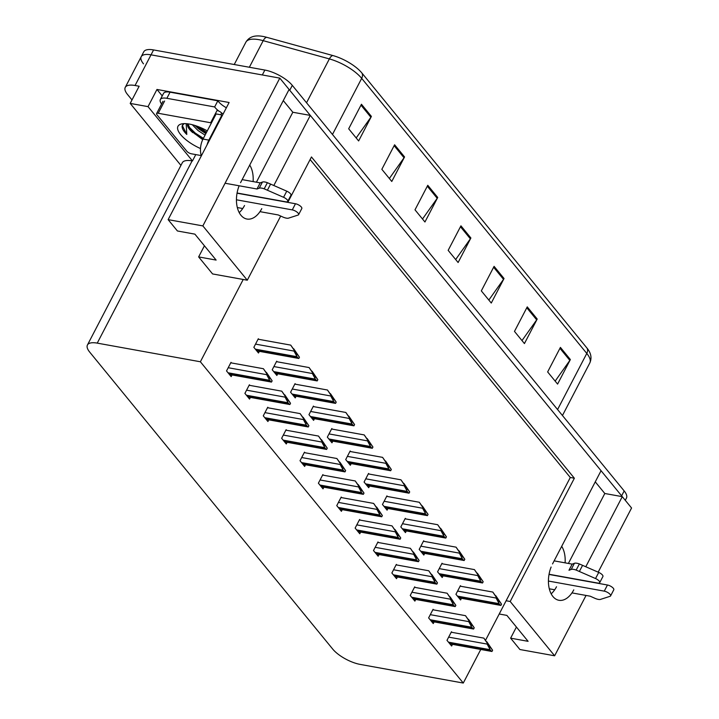 <?xml version="1.0" encoding="UTF-8"?>
<svg xmlns="http://www.w3.org/2000/svg" width="719" height="719" viewBox="0 0 719 719"><rect width="100%" height="100%" fill="white"/><g stroke="black" fill="none" stroke-linecap="round" stroke-linejoin="round"><path stroke-width="1.08" d="M565.098 562.851A23.763 14.335 100.2 0 0 561.701 546.332M253.115 181.601A23.763 14.335 100.2 0 0 249.718 165.082M551.122 567.03A23.763 14.335 100.2 0 0 552.929 596.527A23.763 14.335 100.2 0 0 558.924 600.284A23.763 14.335 100.2 0 0 573.762 589.868M556.515 586.749A23.763 14.335 -79.8 0 1 551.176 593.849M239.139 185.781A23.763 14.335 100.2 0 0 240.955 215.269A23.763 14.335 100.2 0 0 246.941 219.034A23.763 14.335 100.2 0 0 261.779 208.618M239.202 212.599A23.763 14.335 100.2 0 0 244.532 205.499M162.233 95.897L156.967 89.462L229.109 102.502L168.129 219.637L177.413 230.979L194.894 234.142L216.122 260.08L198.642 256.917L212.572 273.939L243.22 279.475L200.376 361.774L97.245 343.125A22.28 8.125 -152.5 0 0 87.43 345.003A22.28 8.125 -152.5 0 0 89.713 352.121L332.717 649.086A22.28 8.125 -152.5 0 0 360.147 664.401L463.279 683.05L480.759 649.464M195.775 154.585L192.467 160.939L148.033 106.637L156.967 89.462M192.467 160.939L192.117 160.876A22.28 8.125 -152.5 0 0 182.311 162.746L87.43 345.003M148.033 106.637L130.202 103.41L180.927 165.397M131.999 99.959L127.533 94.495A22.28 8.125 27.5 0 1 125.25 87.376A22.28 8.125 27.5 0 1 135.064 85.498L139.144 86.235L130.202 103.41M280.698 216.051L247.291 280.212L202.857 225.91L168.129 219.637M202.857 225.91L279.799 78.119L289.083 89.471L240.559 182.68M143.494 63.838A22.28 8.125 27.5 0 1 141.212 56.711A22.28 8.125 27.5 0 1 151.026 54.842L279.799 78.119M586.048 595.44L554.637 655.791L519.909 649.518L510.625 638.166L528.106 641.33L506.877 615.392L499.22 614.008M598.172 572.162L631.57 508L622.286 496.658L585.796 566.743M554.637 655.791L510.193 601.488L574.364 478.225L311.462 156.958L287.816 202.372M273.822 185.493L310.302 115.408L601.057 470.72L552.534 563.93M568.387 563.444L604.805 493.495L595.269 481.847M604.805 493.495L622.286 496.658M256.413 182.195L292.822 112.245L283.286 100.597M292.822 112.245L310.302 115.408M485.541 640.278L570.284 477.488L310.114 159.546M516.413 627.04L510.625 638.166M204.43 245.79L198.642 256.917M200.376 361.774L463.279 683.05M247.291 280.212L243.22 279.475M570.284 477.488L574.364 478.225M510.193 601.488L506.122 600.751M341.714 497.647L341.228 497.054L336.762 505.637L341.399 511.308L342.271 509.654M378.464 542.548L377.969 541.955L373.503 550.538L378.149 556.209L379.012 554.556M396.834 564.999L396.34 564.406L391.873 572.989L396.52 578.66L397.382 577.006M415.205 587.45L414.719 586.857L410.243 595.44L414.89 601.111L415.753 599.448M433.575 609.901L433.09 609.308L428.614 617.891L433.26 623.562L434.123 621.899M360.093 520.098L359.599 519.504L355.132 528.088L359.779 533.759L360.641 532.105M323.343 475.196L322.858 474.603L318.391 483.186L323.029 488.857L323.901 487.203M304.973 452.745L304.488 452.152L300.021 460.735L304.658 466.415L305.521 464.753M286.602 430.295L286.117 429.701L281.65 438.284L286.288 443.965L287.151 442.302M268.232 407.844L267.747 407.251L263.28 415.834L267.917 421.514L268.78 419.851M249.861 385.393L249.376 384.8L244.9 393.383L249.547 399.063L250.41 397.4M231.491 362.951L231.006 362.349L226.53 370.932L231.176 376.612L232.039 374.95M451.945 632.352L451.46 631.758L446.984 640.341L451.631 646.013L452.494 644.35M369.036 474.046L368.55 473.444L364.075 482.036L368.721 487.707L369.584 486.044M405.777 518.947L405.291 518.345L400.825 526.928L405.462 532.608L406.325 530.946M424.147 541.389L423.662 540.796L419.195 549.379L423.833 555.059L424.695 553.396M442.518 563.84L442.032 563.247L437.565 571.83L442.203 577.51L443.075 575.847M387.406 496.496L386.921 495.894L382.454 504.477L387.092 510.157L387.954 508.495M350.665 451.595L350.18 450.993L345.704 459.585L350.351 465.256L351.214 463.593M332.295 429.144L331.81 428.542L327.334 437.134L331.98 442.805L332.843 441.142M313.924 406.693L313.43 406.091L308.963 414.683L313.61 420.354L314.473 418.692M295.554 384.243L295.06 383.64L290.593 392.232L295.239 397.904L296.102 396.241M277.183 361.792L276.689 361.19L272.222 369.782L276.869 375.453L277.732 373.79M258.804 339.341L258.319 338.748L253.852 347.331L258.489 353.002L259.361 351.339M460.897 586.291L460.403 585.697L455.936 594.28L460.582 599.961L461.445 598.298M332.475 134.471L361.684 78.362A29.704 10.839 -152.5 0 0 329.365 58.913L263.199 40.668A29.704 10.839 -152.5 0 0 258.948 39.689A29.704 10.839 -152.5 0 0 245.871 42.187C248.271 38.224 251.947 36.148 256.908 35.95A26.729 9.751 27.5 0 1 262.83 36.408A26.729 9.751 27.5 0 1 266.65 37.289L332.816 55.534A26.729 9.751 27.5 0 1 361.909 73.032L587.01 348.113A26.729 9.751 27.5 0 1 588.6 350.324C591.288 354.503 591.692 358.709 589.823 362.942A29.704 10.839 -152.5 0 0 586.785 353.442L361.684 78.362A7.424 5.267 -39.3 0 0 361.909 73.032M289.065 89.489A22.28 8.125 27.5 0 1 289.739 90.279L621.62 495.84A22.28 8.125 27.5 0 1 622.241 496.649M125.25 87.376L141.212 56.711A22.28 8.125 27.5 0 1 151.026 54.842L262.318 74.965L264.871 70.058A22.28 8.125 27.5 0 1 292.3 85.372L624.173 490.942A22.28 8.125 27.5 0 1 626.456 498.06L625.278 500.316M141.212 56.711L143.764 51.804A22.28 8.125 27.5 0 1 153.578 49.935L264.871 70.058M537.201 319.038L524.43 343.565L514.48 331.405L527.252 306.878L537.201 319.038A5.941 4.215 -39.3 0 1 536.689 319.874L526.784 307.777M570.365 359.554L557.593 384.09L547.644 371.93L560.416 347.403L570.365 359.554A5.941 4.215 -39.3 0 1 569.852 360.399L559.948 348.302M437.718 197.464L424.947 221.991L414.998 209.831L427.769 185.304L437.718 197.464A5.941 4.215 -39.3 0 1 437.206 198.3L427.302 186.203M404.554 156.94L391.783 181.467L381.843 169.307L394.605 144.78L404.554 156.94A5.941 4.215 -39.3 0 1 404.042 157.776L394.138 145.678M371.399 116.415L358.628 140.942L348.679 128.782L361.45 104.255L371.399 116.415A5.941 4.215 -39.3 0 1 370.878 117.251L360.983 105.154M504.037 278.514L491.275 303.041L481.326 290.88L494.088 266.354L504.037 278.514A5.941 4.215 -39.3 0 1 503.525 279.349L493.62 267.252M470.882 237.989L458.111 262.516L448.162 250.356L460.933 225.829L470.882 237.989A5.941 4.215 -39.3 0 1 470.361 238.825L460.466 226.728M455.666 259.532L470.361 238.825M488.83 300.057L503.525 279.349M356.184 137.958L370.878 117.251M389.347 178.483L404.042 157.776M422.511 219.007L437.206 198.3M555.158 381.106L569.852 360.399M521.994 340.581L536.689 319.874M495.454 595.647L499.579 601.569L492.812 592.061L496.398 597.408L496.083 598.019L498.501 602.495A3.712 2.238 100.2 0 0 499.058 603.645L500.047 604.859A3.712 2.238 100.2 0 0 500.9 605.425L458.83 597.822M496.398 597.408L501.547 604.185L495.795 595.709M460.16 586.165L492.812 592.061M501.547 604.185L500.9 605.425M499.148 601.255L498.501 602.495M486.511 641.707L490.637 647.63L483.86 638.121L487.455 643.469L487.131 644.08L489.558 648.556A3.712 2.238 100.2 0 0 490.106 649.697L491.104 650.92A3.712 2.238 100.2 0 0 491.958 651.486L449.887 643.882M487.455 643.469L492.605 650.237L486.844 641.77M451.217 632.217L483.86 638.121M492.605 650.237L491.958 651.486M490.205 647.316L489.558 648.556M477.083 573.196L481.209 579.119L474.432 569.61L478.027 574.957L477.713 575.577L480.13 580.044A3.712 2.238 100.2 0 0 480.687 581.195L481.676 582.408A3.712 2.238 100.2 0 0 482.53 582.974L440.459 575.371M478.027 574.957L483.177 581.734L477.425 573.259M441.79 563.714L474.432 569.61M483.177 581.734L482.53 582.974M480.777 578.804L480.13 580.044M458.713 550.745L462.838 556.668L456.062 547.159L459.657 552.507L459.342 553.127L461.76 557.602A3.712 2.238 100.2 0 0 462.317 558.744L463.306 559.957A3.712 2.238 100.2 0 0 464.159 560.523L422.089 552.92M459.657 552.507L464.807 559.283L459.046 550.808M423.419 541.263L456.062 547.159M464.807 559.283L464.159 560.523M462.407 556.353L461.76 557.602M440.343 528.303L444.468 534.217L437.691 524.717L441.286 530.065L440.963 530.676L443.389 535.152A3.712 2.238 100.2 0 0 443.938 536.293L444.935 537.506A3.712 2.238 100.2 0 0 445.789 538.073L403.719 530.469M441.286 530.065L446.436 536.832L440.675 528.357M405.049 518.812L437.691 524.717M446.436 536.832L445.789 538.073M444.036 533.902L443.389 535.152M468.132 619.257L472.257 625.179L465.49 615.671L469.085 621.018L468.761 621.629L471.188 626.105A3.712 2.238 100.2 0 0 471.736 627.247L472.734 628.469A3.712 2.238 100.2 0 0 473.578 629.035L431.517 621.432M469.085 621.018L474.234 627.795L468.473 619.32M432.847 609.766L465.49 615.671M474.234 627.795L473.578 629.035M471.835 624.865L471.188 626.105M449.761 596.806L453.887 602.729L447.119 593.22L450.705 598.567L450.391 599.179L452.817 603.654A3.712 2.238 100.2 0 0 453.365 604.796L454.363 606.018A3.712 2.238 100.2 0 0 455.208 606.584L413.146 598.981M450.705 598.567L455.855 605.344L450.103 596.869M414.477 587.315L447.119 593.22M455.855 605.344L455.208 606.584M453.464 602.414L452.817 603.654M431.391 574.355L435.516 580.278L428.749 570.769L432.335 576.117L432.02 576.728L434.447 581.204A3.712 2.238 100.2 0 0 434.995 582.345L435.993 583.567A3.712 2.238 100.2 0 0 436.837 584.134L394.776 576.53M432.335 576.117L437.485 582.893L431.733 574.418M396.106 564.864L428.749 570.769M437.485 582.893L436.837 584.134M435.094 579.963L434.447 581.204M413.021 551.904L417.146 557.827L410.378 548.318L413.964 553.666L413.65 554.277L416.076 558.753A3.712 2.238 100.2 0 0 416.625 559.894L417.622 561.117A3.712 2.238 100.2 0 0 418.467 561.683L376.405 554.079M413.964 553.666L419.114 560.443L413.362 551.967M377.727 542.414L410.378 548.318M419.114 560.443L418.467 561.683M416.723 557.513L416.076 558.753M237.072 193.007L285.65 201.787A4.745 1.726 27.5 0 0 287.744 201.392A4.745 1.726 27.5 0 0 283.565 197.294L264.188 188.827L267.378 182.698L286.755 191.164L283.565 197.294M170.061 92.176A14.847 5.419 -152.5 0 0 163.519 93.425L160.328 99.555A14.847 5.419 27.5 0 1 166.871 98.305L214.648 106.951L217.839 100.813L170.061 92.176L166.871 98.305M161.586 103.976A14.847 5.419 27.5 0 1 160.328 99.555M226.359 107.769A14.847 5.419 27.5 0 1 217.839 100.813M223.169 113.908A14.847 5.419 27.5 0 1 221.533 112.937M218.846 111.077A14.847 5.419 27.5 0 1 214.648 106.951M222.369 115.453A14.847 8.961 -79.8 0 1 221.946 114.977L216.122 113.926L203.028 139.064A14.847 8.961 100.2 0 0 201.356 155.807M221.946 114.977L208.861 140.115A14.847 8.961 100.2 0 0 207.054 144.861M237.324 207.548L242.725 208.528M259.972 211.647L278.217 214.945L282.819 217.003A7.424 2.705 27.5 0 0 288.247 218.234L298.097 215.053A4.745 1.726 27.5 0 0 298.61 214.666A4.745 1.726 27.5 0 0 296.893 212.006A4.745 1.726 27.5 0 0 292.282 209.894L236.434 199.792M237.036 193.195L295.473 203.756L292.282 209.894M298.61 214.666L301.8 208.537A4.745 1.726 -152.5 0 0 300.084 205.868A4.745 1.726 -152.5 0 0 295.473 203.756M256.998 189.007L260.188 182.878L262.426 182.051L259.235 188.189L256.998 189.007L225.074 183.237M242.15 179.615L260.188 182.878M287.744 201.392L290.934 195.253A4.745 1.726 -152.5 0 0 286.755 191.164M262.426 182.051A7.424 2.705 27.5 0 1 267.378 182.698M259.235 188.189A7.424 2.705 27.5 0 1 264.188 188.827M267.405 190.211L270.596 184.082M549.055 574.256L597.633 583.037A4.745 1.726 27.5 0 0 599.718 582.642A4.745 1.726 27.5 0 0 595.539 578.543L576.171 570.086L579.361 563.948L598.738 572.414L595.539 578.543M549.298 588.798L554.709 589.778M571.956 592.896L590.2 596.195L594.793 598.253A7.424 2.705 27.5 0 0 600.23 599.484L610.08 596.303A4.745 1.726 27.5 0 0 610.593 595.916A4.745 1.726 27.5 0 0 608.876 593.256A4.745 1.726 27.5 0 0 604.266 591.144L548.417 581.042M549.019 574.445L607.456 585.005L604.266 591.144M610.593 595.916L613.783 589.787A4.745 1.726 -152.5 0 0 612.067 587.117A4.745 1.726 -152.5 0 0 607.456 585.005M574.409 563.301L571.219 569.439L568.981 570.257L572.171 564.127L574.409 563.301A7.424 2.705 27.5 0 1 579.361 563.948M554.133 560.865L572.171 564.127M599.718 582.642L602.917 576.503A4.745 1.726 -152.5 0 0 598.738 572.414M571.219 569.439A7.424 2.705 27.5 0 1 576.171 570.086M579.388 571.461L582.579 565.332M200.493 148.545A25.992 9.482 27.5 0 1 180.199 134.04A25.992 9.482 27.5 0 1 181.539 123.938A25.992 9.482 27.5 0 1 189.421 124.09A25.992 9.482 27.5 0 1 207.288 130.876M194.975 125.492L198.839 128.998L205.868 133.617M192.288 124.72L198.04 130.534L205.068 135.145M187.893 123.848L191.119 130.885L202.722 139.675M187.641 123.821A18.568 6.777 -152.5 0 0 192.809 132.664M201.284 155.583L191.389 153.794A3.712 1.357 27.5 0 1 186.814 151.242L156.967 114.77A3.712 1.357 27.5 0 1 156.589 113.584A3.712 1.357 27.5 0 1 158.225 113.269L210.667 122.751A3.712 1.357 27.5 0 1 211.422 122.94M210.667 122.751L217.048 110.492A3.712 1.357 27.5 0 1 221.623 113.045L220.733 114.752M184.055 123.632L182.195 125.771C181.754 128.072 183.282 130.966 186.778 134.435L186.185 123.677M195.568 125.681L206.191 132.988M190.202 129.735L194.804 133.815L203.001 139.118M197.833 126.481L206.596 132.215M188.216 126.176L195.208 133.051L203.405 138.354M182.617 124.908L182.464 125.834L186.778 134.435M421.972 505.852L426.097 511.766L419.321 502.266L422.916 507.614L422.592 508.225L425.019 512.701A3.712 2.238 100.2 0 0 425.567 513.842L426.565 515.056A3.712 2.238 100.2 0 0 427.419 515.622L385.348 508.027M422.916 507.614L428.066 514.382L422.305 505.906M386.678 496.362L419.321 502.266M428.066 514.382L427.419 515.622M425.666 511.452L425.019 512.701M403.602 483.402L407.727 489.315L400.95 479.816L404.545 485.163L404.222 485.774L406.648 490.25A3.712 2.238 100.2 0 0 407.197 491.392L408.194 492.605A3.712 2.238 100.2 0 0 409.048 493.18L366.978 485.577M404.545 485.163L409.695 491.931L403.934 483.456M368.308 473.911L400.95 479.816M409.695 491.931L409.048 493.18M407.296 489.001L406.648 490.25M385.222 460.951L389.347 466.874L382.58 457.365L386.175 462.712L385.851 463.324L388.278 467.799A3.712 2.238 100.2 0 0 388.826 468.941L389.824 470.154A3.712 2.238 100.2 0 0 390.669 470.729L348.607 463.126M386.175 462.712L391.325 469.48L385.564 461.005M349.937 451.46L382.58 457.365M391.325 469.48L390.669 470.729M388.925 466.55L388.278 467.799M394.65 529.454L398.775 535.376L392.008 525.868L395.594 531.215L395.279 531.826L397.697 536.302A3.712 2.238 100.2 0 0 398.254 537.452L399.243 538.666A3.712 2.238 100.2 0 0 400.097 539.232L358.026 531.629M395.594 531.215L400.744 537.992L394.992 529.517M359.356 519.972L392.008 525.868M400.744 537.992L400.097 539.232M398.353 535.062L397.697 536.302M376.28 507.003L380.405 512.926L373.637 503.417L377.223 508.764L376.909 509.376L379.326 513.851A3.712 2.238 100.2 0 0 379.884 515.002L380.872 516.215A3.712 2.238 100.2 0 0 381.726 516.781L339.656 509.178M377.223 508.764L382.373 515.541L376.621 507.066M340.986 497.521L373.637 503.417M382.373 515.541L381.726 516.781M379.974 512.611L379.326 513.851M357.909 484.552L362.034 490.475L355.258 480.966L358.853 486.314L358.538 486.925L360.956 491.401A3.712 2.238 100.2 0 0 361.513 492.551L362.502 493.764A3.712 2.238 100.2 0 0 363.356 494.33L321.285 486.727M358.853 486.314L364.003 493.09L358.242 484.615M322.615 475.07L355.258 480.966M364.003 493.09L363.356 494.33M361.603 490.16L360.956 491.401M366.852 438.5L370.977 444.423L364.209 434.914L367.795 440.262L367.481 440.873L369.908 445.349A3.712 2.238 100.2 0 0 370.456 446.49L371.453 447.703A3.712 2.238 100.2 0 0 372.298 448.279L330.237 440.675M367.795 440.262L372.945 447.029L367.193 438.563M331.567 429.009L364.209 434.914M372.945 447.029L372.298 448.279M370.555 444.099L369.908 445.349M348.481 416.049L352.607 421.972L345.839 412.463L349.425 417.811L349.11 418.422L351.537 422.898A3.712 2.238 100.2 0 0 352.085 424.039L353.083 425.253A3.712 2.238 100.2 0 0 353.928 425.828L311.866 418.224M349.425 417.811L354.575 424.578L348.823 416.112M313.196 406.559L345.839 412.463M354.575 424.578L353.928 425.828M352.184 421.649L351.537 422.898M330.111 393.599L334.236 399.521L327.469 390.013L331.055 395.36L330.74 395.971L333.167 400.447A3.712 2.238 100.2 0 0 333.715 401.588L334.712 402.802A3.712 2.238 100.2 0 0 335.557 403.377L293.496 395.774M331.055 395.36L336.204 402.128L330.452 393.661M294.817 384.108L327.469 390.013M336.204 402.128L335.557 403.377M333.814 399.198L333.167 400.447M311.74 371.148L315.866 377.071L309.098 367.562L312.684 372.909L312.37 373.521L314.787 377.996A3.712 2.238 100.2 0 0 315.344 379.138L316.333 380.351A3.712 2.238 100.2 0 0 317.187 380.926L275.116 373.323M312.684 372.909L317.834 379.677L312.082 371.211M276.447 361.657L309.098 367.562M317.834 379.677L317.187 380.926M315.434 376.756L314.787 377.996M293.37 348.697L297.495 354.62L290.719 345.111L294.314 350.459L293.999 351.07L296.417 355.546A3.712 2.238 100.2 0 0 296.974 356.687L297.963 357.909A3.712 2.238 100.2 0 0 298.816 358.475L256.746 350.872M294.314 350.459L299.464 357.226L293.712 348.76M258.076 339.206L290.719 345.111M299.464 357.226L298.816 358.475M297.064 354.305L296.417 355.546M339.539 462.101L343.664 468.024L336.887 458.515L340.482 463.863L340.159 464.474L342.586 468.95A3.712 2.238 100.2 0 0 343.143 470.1L344.131 471.313A3.712 2.238 100.2 0 0 344.985 471.88L302.915 464.276M340.482 463.863L345.632 470.639L339.871 462.164M304.245 452.619L336.887 458.515M345.632 470.639L344.985 471.88M343.233 467.709L342.586 468.95M321.168 439.651L325.294 445.573L318.517 436.065L322.112 441.412L321.788 442.032L324.215 446.499A3.712 2.238 100.2 0 0 324.763 447.649L325.761 448.863A3.712 2.238 100.2 0 0 326.615 449.429L284.544 441.826M322.112 441.412L327.262 448.189L321.501 439.713M285.874 430.169L318.517 436.065M327.262 448.189L326.615 449.429M324.862 445.259L324.215 446.499M302.798 417.2L306.923 423.123L300.147 413.614L303.742 418.961L303.418 419.581L305.845 424.057A3.712 2.238 100.2 0 0 306.393 425.199L307.39 426.412A3.712 2.238 100.2 0 0 308.244 426.978L266.174 419.375M303.742 418.961L308.891 425.738L303.13 417.263M267.504 407.718L300.147 413.614M308.891 425.738L308.244 426.978M306.492 422.808L305.845 424.057M284.418 394.758L288.544 400.672L281.776 391.172L285.371 396.52L285.048 397.131L287.474 401.606A3.712 2.238 100.2 0 0 288.022 402.748L289.02 403.961A3.712 2.238 100.2 0 0 289.874 404.527L247.803 396.924M285.371 396.52L290.521 403.287L284.76 394.812M249.133 385.267L281.776 391.172M290.521 403.287L289.874 404.527M288.121 400.357L287.474 401.606M266.048 372.307L270.173 378.221L263.406 368.721L267.001 374.069L266.677 374.68L269.104 379.156A3.712 2.238 100.2 0 0 269.652 380.297L270.65 381.51A3.712 2.238 100.2 0 0 271.494 382.077L229.433 374.482M267.001 374.069L272.142 380.836L266.389 372.361M230.763 362.816L263.406 368.721M272.142 380.836L271.494 382.077M269.751 377.906L269.104 379.156M135.064 85.498L153.578 49.935M97.245 343.125L192.117 160.876M266.65 37.289A7.424 3.496 -74.6 0 0 263.199 40.668L249.358 67.253M587.01 348.113A7.424 5.267 140.7 0 1 586.785 353.442L557.576 409.551M306.537 102.772L329.365 58.913A7.424 3.496 -74.6 0 1 332.816 55.534M292.3 85.372L289.739 90.279M624.173 490.942L621.62 495.84M458.434 597.336L500.047 604.859M457.437 596.114L499.058 603.645M457.608 591.072L496.083 598.019M449.483 643.388L491.104 650.92M448.494 642.175L490.106 649.697M448.665 637.124L487.131 644.08M440.064 574.885L481.676 582.408M439.066 573.663L480.687 581.195M439.237 568.621L477.713 575.577M421.694 552.435L463.306 559.957M420.696 551.221L462.317 558.744M420.867 546.17L459.342 553.127M403.314 529.984L444.935 537.506M402.325 528.771L443.938 536.293M402.496 523.72L440.963 530.676M431.112 620.937L472.734 628.469M430.115 619.724L471.736 627.247M430.295 614.673L468.761 621.629M412.742 598.487L454.363 606.018M411.744 597.273L453.365 604.796M411.924 592.222L450.391 599.179M394.372 576.036L435.993 583.567M393.374 574.823L434.995 582.345M393.545 569.772L432.02 576.728M376.001 553.594L417.622 561.117M375.003 552.372L416.625 559.894M375.174 547.321L413.65 554.277M208.861 140.115L203.028 139.064M158.225 113.269L164.615 101.011M384.944 507.533L426.565 515.056M383.955 506.32L425.567 513.842M384.126 501.269L422.592 508.225M366.573 485.082L408.194 492.605M365.585 483.869L407.197 491.392M365.755 478.818L404.222 485.774M348.203 462.632L389.824 470.154M347.205 461.418L388.826 468.941M347.385 456.367L385.851 463.324M357.631 531.143L399.243 538.666M356.633 529.921L398.254 537.452M356.804 524.87L395.279 531.826M339.26 508.693L380.872 516.215M338.263 507.47L379.884 515.002M338.433 502.419L376.909 509.376M320.89 486.242L362.502 493.764M319.892 485.019L361.513 492.551M320.063 479.968L358.538 486.925M329.832 440.181L371.453 447.703M328.835 438.967L370.456 446.49M329.014 433.917L367.481 440.873M311.462 417.73L353.083 425.253M310.464 416.517L352.085 424.039M310.635 411.466L349.11 418.422M293.091 395.279L334.712 402.802M292.094 394.066L333.715 401.588M292.265 389.015L330.74 395.971M274.721 372.828L316.333 380.351M273.723 371.615L315.344 379.138M273.894 366.564L312.37 373.521M256.35 350.378L297.963 357.909M255.353 349.164L296.974 356.687M255.524 344.113L293.999 351.07M302.51 463.791L344.131 471.313M301.522 462.569L343.143 470.1M301.692 457.527L340.159 464.474M284.14 441.34L325.761 448.863M283.151 440.118L324.763 447.649M283.322 435.076L321.788 442.032M265.769 418.889L307.39 426.412M264.781 417.676L306.393 425.199M264.952 412.625L303.418 419.581M247.399 396.439L289.02 403.961M246.41 395.225L288.022 402.748M246.581 390.174L285.048 397.131M229.028 373.988L270.65 381.51M228.031 372.775L269.652 380.297M228.211 367.724L266.677 374.68M589.823 362.942L562.456 415.519M245.871 42.187L234.241 64.521M156.589 113.584L162.979 101.316"/></g></svg>
